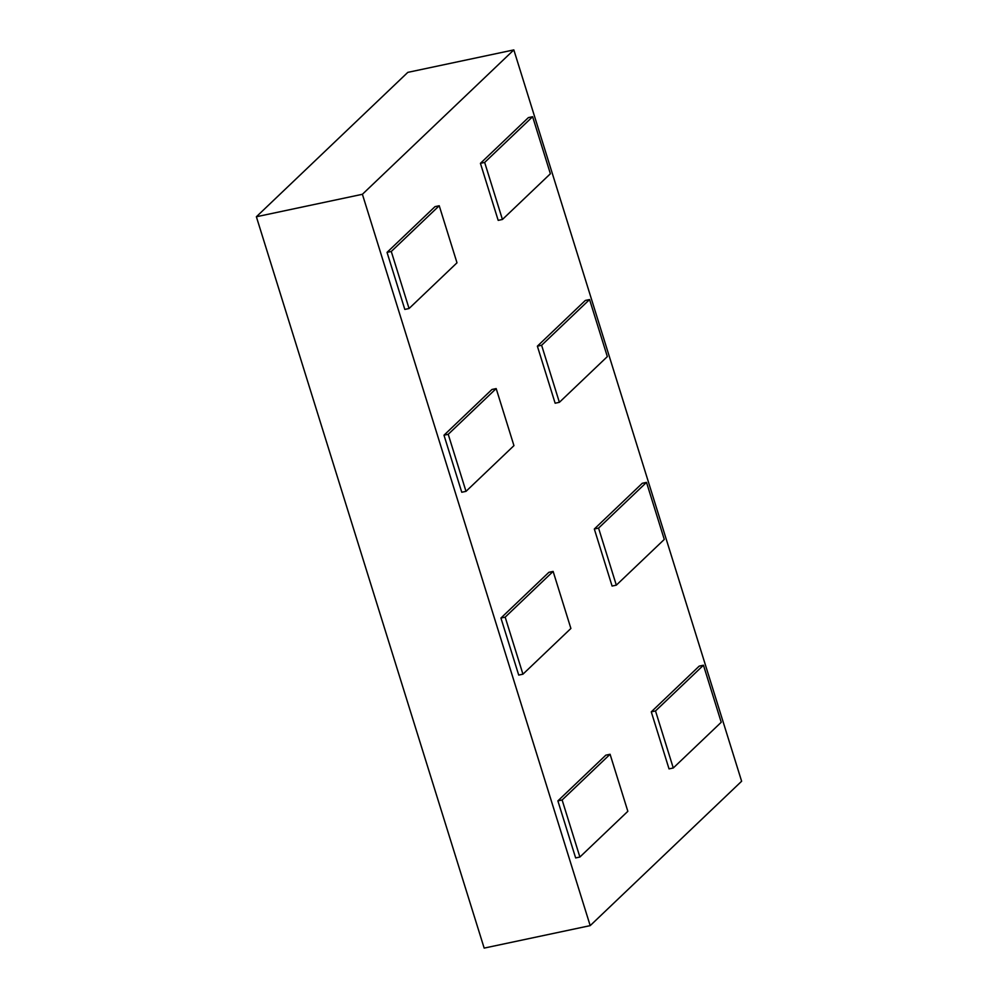 <?xml version="1.0" encoding="UTF-8"?>
<svg xmlns="http://www.w3.org/2000/svg" width="998" height="998" viewBox="0 0 998 998"><rect width="100%" height="100%" fill="white"/><g stroke="black" fill="none" stroke-linecap="round" stroke-linejoin="round"><path stroke-width="1.5" d="M721.23 722.265L673.276 767.986L655.511 710.95L703.453 665.217L721.23 722.265M673.276 767.986L669.034 768.884L651.27 711.848L655.511 710.95M703.453 665.217L699.211 666.115L651.27 711.848M590.192 925.633L741.626 781.247L513.833 49.9L407.808 72.367L256.374 216.753L484.167 948.1L590.192 925.633L362.399 194.286L513.833 49.9M480.425 163.335L498.189 220.371L502.431 219.473L484.666 162.437L480.425 163.335L528.379 117.614L532.62 116.716L550.385 173.752L502.431 219.473M537.373 346.169L555.138 403.217L559.379 402.319L541.615 345.271L537.373 346.169L585.327 300.448L589.569 299.55L607.333 356.598L559.379 402.319M646.504 482.383L642.275 483.281L594.321 529.002L612.086 586.051L616.327 585.152L598.563 528.104L646.504 482.383L664.281 539.431L616.327 585.152M500.934 618.049L518.711 675.085L522.94 674.186L505.175 617.151L500.934 618.049L548.888 572.316L553.129 571.417L570.893 628.466L522.94 674.186M491.939 389.482L443.985 435.203L461.762 492.251L466.004 491.353L448.227 434.305L496.181 388.584L491.939 389.482M387.037 252.369L404.814 309.417L409.055 308.519L391.278 251.471L387.037 252.369L434.991 206.648L439.232 205.75L456.997 262.798L409.055 308.519M605.836 755.162L557.882 800.883L575.646 857.931L579.888 857.033L562.124 799.984L610.077 754.263L605.836 755.162M362.399 194.286L256.374 216.753M484.666 162.437L532.62 116.716M541.615 345.271L589.569 299.55M598.563 528.104L594.321 529.002M505.175 617.151L553.129 571.417M448.227 434.305L443.985 435.203M496.181 388.584L513.945 445.632L466.004 491.353M391.278 251.471L439.232 205.75M562.124 799.984L557.882 800.883M610.077 754.263L627.842 811.312L579.888 857.033"/></g></svg>
